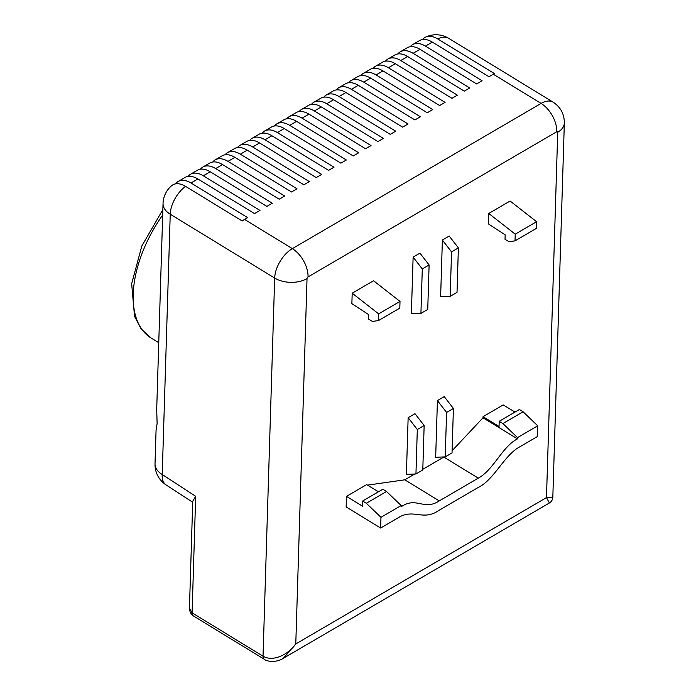 <?xml version="1.0" encoding="UTF-8"?>
<svg xmlns="http://www.w3.org/2000/svg" width="696" height="696" viewBox="0 0 696 696"><rect width="100%" height="100%" fill="white"/><g stroke="black" fill="none" stroke-linecap="round" stroke-linejoin="round"><path stroke-width="1.04" d="M160.367 290.354L159.262 326.415M175.531 183.874A24.273 14.085 59.7 0 1 178.15 181.482A24.273 14.085 59.7 0 1 190.982 182.987L247.645 217.622L244.557 219.423L292.346 248.637A24.273 13.441 -58.6 0 0 274.676 278.061A22.881 13.668 -178.2 0 0 307.032 278.6L295.783 643.948C288.527 654.223 273.45 662.296 263.036 656.197L274.676 278.061L170.233 214.211L162.22 474.507A24.273 14.494 1.8 0 1 155.025 463.797L156.061 430.328L157.113 423.603L156.704 409.239L159.28 325.719M188.068 176.41A24.273 14.085 59.7 0 1 190.486 174.278A24.273 14.085 59.7 0 1 203.319 175.784L259.982 210.418L254.527 213.602L197.873 178.968A24.273 14.085 -120.3 0 0 185.032 177.463L178.15 181.482M200.413 169.206A24.273 14.085 59.7 0 1 202.823 167.075A24.273 14.085 59.7 0 1 215.664 168.58L272.319 203.215L266.864 206.399L210.209 171.764A24.273 14.085 -120.3 0 0 197.377 170.259L190.486 174.278M212.75 162.003A24.273 14.085 59.7 0 1 215.168 159.871A24.273 14.085 59.7 0 1 228.001 161.376L284.664 196.011L279.209 199.195L222.546 164.56A24.273 14.085 -120.3 0 0 209.714 163.055L202.823 167.075M225.086 154.799A24.273 14.085 59.7 0 1 227.505 152.676A24.273 14.085 59.7 0 1 240.338 154.173L297.001 188.807L291.546 191.992L234.891 157.357A24.273 14.085 -120.3 0 0 222.05 155.852L215.168 159.871M237.432 147.596A24.273 14.085 59.7 0 1 239.842 145.473A24.273 14.085 59.7 0 1 252.683 146.969L309.337 181.604L303.882 184.788L247.228 150.153A24.273 14.085 -120.3 0 0 234.395 148.648L227.505 152.676M249.768 140.392A24.273 14.085 59.7 0 1 252.187 138.269A24.273 14.085 59.7 0 1 265.019 139.766L321.683 174.4L316.228 177.584L259.565 142.95A24.273 14.085 -120.3 0 0 246.732 141.445L239.842 145.473M262.114 133.188A24.273 14.085 59.7 0 1 264.524 131.066A24.273 14.085 59.7 0 1 277.356 132.562L334.019 167.197L328.564 170.381L271.91 135.746A24.273 14.085 -120.3 0 0 259.069 134.25L252.187 138.269M274.45 125.985A24.273 14.085 59.7 0 1 276.86 123.862A24.273 14.085 59.7 0 1 289.701 125.358L346.356 159.993L340.901 163.177L284.246 128.542A24.273 14.085 -120.3 0 0 271.414 127.046L264.524 131.066M286.787 118.781A24.273 14.085 59.7 0 1 289.205 116.658A24.273 14.085 59.7 0 1 302.038 118.155L358.701 152.789L353.246 155.974L296.583 121.339A24.273 14.085 -120.3 0 0 283.75 119.843L276.86 123.862M299.132 111.578A24.273 14.085 59.7 0 1 301.542 109.455A24.273 14.085 59.7 0 1 314.375 110.951L371.038 145.586L365.583 148.77L308.928 114.135A24.273 14.085 -120.3 0 0 296.087 112.639L289.205 116.658M311.469 104.374A24.273 14.085 59.7 0 1 313.887 102.251A24.273 14.085 59.7 0 1 326.72 103.748L383.374 138.382L377.919 141.566L321.265 106.932A24.273 14.085 -120.3 0 0 308.432 105.435L301.542 109.455M323.805 97.17A24.273 14.085 59.7 0 1 326.224 95.047A24.273 14.085 59.7 0 1 339.056 96.544L395.72 131.179L390.265 134.363L333.601 99.728A24.273 14.085 -120.3 0 0 320.769 98.232L313.887 102.251M336.151 89.967A24.273 14.085 59.7 0 1 338.56 87.844A24.273 14.085 59.7 0 1 351.402 89.34L408.056 123.975L402.601 127.159L345.947 92.524A24.273 14.085 -120.3 0 0 333.106 91.028L326.224 95.047M348.487 82.763A24.273 14.085 59.7 0 1 350.906 80.64A24.273 14.085 59.7 0 1 363.738 82.137L420.393 116.771L414.938 119.956L358.283 85.321A24.273 14.085 -120.3 0 0 345.451 83.825L338.56 87.844M360.824 75.559A24.273 14.085 59.7 0 1 363.242 73.437A24.273 14.085 59.7 0 1 376.075 74.933L432.738 109.568L427.283 112.752L370.62 78.117A24.273 14.085 -120.3 0 0 357.788 76.621L350.906 80.64M373.169 68.356A24.273 14.085 59.7 0 1 375.579 66.233A24.273 14.085 59.7 0 1 388.42 67.73L445.075 102.364L439.62 105.548L382.965 70.914A24.273 14.085 -120.3 0 0 370.124 69.417L363.242 73.437M385.506 61.152A24.273 14.085 59.7 0 1 387.924 59.029A24.273 14.085 59.7 0 1 400.757 60.526L457.411 95.161L451.956 98.345L395.302 63.71A24.273 14.085 -120.3 0 0 382.469 62.214L375.579 66.233M397.842 53.949A24.273 14.085 59.7 0 1 400.261 51.826A24.273 14.085 59.7 0 1 413.093 53.322L469.757 87.957L464.302 91.141L407.639 56.507A24.273 14.085 -120.3 0 0 394.806 55.01L387.924 59.029M410.188 46.745A24.273 14.085 59.7 0 1 412.598 44.622A24.273 14.085 59.7 0 1 425.439 46.119L482.093 80.753L476.638 83.938L419.984 49.303A24.273 14.085 -120.3 0 0 407.143 47.806L400.261 51.826M422.594 39.533A24.221 14.059 59.7 0 1 425.552 37.149A24.221 14.059 59.7 0 1 437.775 38.959L494.43 73.593A24.273 13.441 121.4 0 0 493.299 74.22L488.983 76.734L432.32 42.099A24.273 14.085 -120.3 0 0 419.488 40.603L412.598 44.622M192.705 502.251L166.04 484.877A24.273 12.928 123.1 0 1 162.22 474.507L195.68 496.309L192.731 501.285M185.528 186.354A24.273 13.441 121.4 0 0 170.233 214.211A24.273 14.494 -178.2 0 1 163.038 203.502A24.273 24.273 0 0 1 171.668 185.675A24.038 13.955 -120.3 0 1 185.528 186.354L242.182 220.997A24.273 13.441 121.4 0 1 244.557 219.423M195.68 496.309L192.096 612.828L189.442 608.33L192.74 501.207M283.437 658.225L549.388 502.982L546.482 497.605L295.783 643.948L283.437 658.225C276.025 663.184 266.264 661.331 264.297 659.269L264.297 659.269A6.934 3.837 -58.6 0 1 263.036 656.197L192.096 612.828A6.934 3.837 -58.6 0 0 193.349 615.89A6.934 3.837 -58.6 0 0 193.357 615.899L264.297 659.269M378.659 313.879L400.009 301.42L373.543 280.74L352.193 293.199L351.871 303.665L368.602 314.566L368.462 319.012L372.404 321.421L378.459 320.586L378.659 313.879L352.193 293.199M420.923 313.409L411.371 313.8L413.12 257.12L419.94 253.135L429.11 264.976L427.744 309.424L420.923 313.409L422.289 268.96L429.11 264.976M450.182 296.331L440.629 296.722L442.378 240.05L449.207 236.057L458.386 247.898L457.02 292.337L450.182 296.331L451.547 251.891L458.386 247.898M415.947 473.967L406.394 474.359L408.143 417.678L414.981 413.694L424.151 425.526L422.785 469.974L415.947 473.967L417.313 429.519L424.151 425.526M445.223 456.88L435.67 457.272L437.419 400.6L444.231 396.616L453.409 408.456L452.035 452.905L445.223 456.88L446.588 412.432L453.409 408.456M452.104 450.747L483.007 417.8L483.041 416.686L503.225 404.907L514.988 412.093M444.031 456.933L422.803 469.304M367.523 485.121L404.794 479.822L414.738 474.011M483.007 417.8L517.493 438.88L517.528 437.593L537.721 425.813L537.39 436.549L517.198 448.328C502.599 458.412 493.151 480.414 478.004 487.583L438.985 510.351C423.82 520.86 415.155 509.603 400.826 516.241L380.634 528.029L346.147 506.94L346.478 496.378L366.661 484.599L378.441 491.794M515.223 234.16L536.572 221.702L510.107 201.022L488.757 213.481L488.435 223.938L505.165 234.839L505.026 239.293L508.967 241.695L515.023 240.868L515.223 234.16L488.757 213.481M556.783 131.718A22.881 13.276 -120.3 0 0 541.088 103.426L292.346 248.637A22.881 13.276 59.7 0 1 308.041 276.921L556.783 131.718A1.383 0.766 -58.6 0 1 557.722 132.257L546.482 497.605L552.824 497.196C552.65 499.745 551.502 501.677 549.388 502.982M400.009 301.42L399.8 308.128L378.459 320.586M413.12 257.12L422.289 268.96M442.378 240.05L451.547 251.891M408.143 417.678L417.313 429.519M437.419 400.6L446.588 412.432M346.478 496.378L362.486 506.166L362.642 501.016L366.34 503.278L380.964 517.319L401.157 505.531L386.532 491.489L366.34 503.278M380.634 528.029L380.964 517.319M362.642 501.016L382.835 489.236L386.532 491.489M401.157 505.531L401.113 506.792C416.678 496.144 423.629 511.073 439.28 500.902L478.3 478.135L443.813 457.046M404.794 479.822L439.28 500.902M478.3 478.135C493.595 469.939 502.451 446.301 517.493 438.88M483.041 416.686L499.049 426.474L499.206 421.298L502.903 423.56L517.528 437.593M502.903 423.56L523.096 411.771L537.721 425.813M499.206 421.298L519.399 409.509L523.096 411.771M536.572 221.702L536.364 228.401L515.023 240.868M162.69 215.02A98.902 54.767 121.4 0 0 133.197 294.295A98.902 54.767 121.4 0 0 144.507 332.575A98.902 54.767 121.4 0 0 151.171 338.073L141.184 328.982L134.546 316.367L131.657 283.785L141.81 246.045L162.855 209.6M197.873 178.968L190.982 182.987M210.209 171.764L203.319 175.784M222.546 164.56L215.664 168.58M234.891 157.357L228.001 161.376M247.228 150.153L240.346 154.173M259.565 142.95L252.683 146.969M271.91 135.746L265.019 139.766M284.246 128.542L277.365 132.562M296.583 121.339L289.701 125.358M308.928 114.135L302.038 118.155M321.265 106.932L314.383 110.951M333.601 99.728L326.72 103.748M345.947 92.524L339.056 96.544M358.283 85.321L351.402 89.34M370.62 78.117L363.738 82.137M382.965 70.914L376.075 74.933M395.302 63.71L388.42 67.73M407.639 56.507L400.757 60.526M419.984 49.303L413.093 53.322M432.32 42.099L425.439 46.119M437.775 38.959A24.273 13.441 121.4 0 1 448.702 38.332L553.146 102.181A24.273 13.441 -58.6 0 0 541.088 103.426L493.299 74.22M307.032 278.6A1.383 0.766 -58.6 0 1 308.041 276.921M552.824 497.196L564.343 123.027A22.881 13.668 -178.2 0 1 557.722 132.257M160.332 291.476L163.038 203.502M158.758 342.702L151.171 338.073M155.025 463.797A24.273 24.273 0 0 0 166.04 484.877M448.702 38.332A24.273 24.273 0 0 0 425.552 37.149M189.442 608.33C189.773 612.071 191.078 614.594 193.349 615.89M564.343 123.027C564.334 114.057 560.611 107.106 553.146 102.181"/></g></svg>
